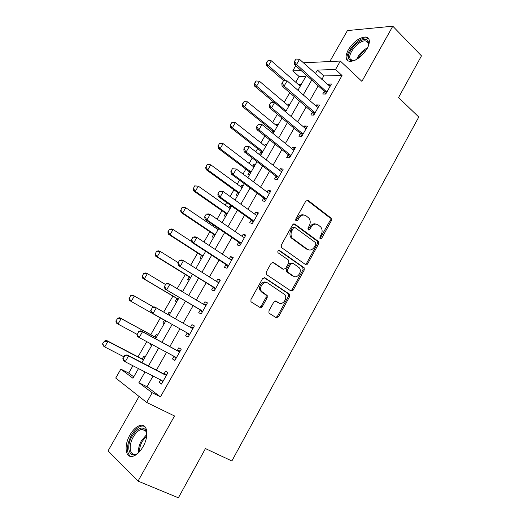 <?xml version="1.0" encoding="UTF-8"?>
<svg xmlns="http://www.w3.org/2000/svg" width="524" height="524" viewBox="0 0 524 524"><rect width="100%" height="100%" fill="white"/><g stroke="black" fill="none" stroke-linecap="round" stroke-linejoin="round"><path stroke-width="0.79" d="M320.138 238.859L321.664 238.341L331.391 220.669L331.24 218.22L308.079 200.371L305.82 201.059L295.746 219.13L295.824 220.84L297.75 217.892L298.909 218.167C301.005 215.056 303.416 214.296 306.14 215.881L308.839 218.049C310.516 220.349 310.653 222.955 309.252 225.87L307.968 228.189L308.217 230.049L309.782 229.538L311.066 227.219C313.129 224.134 315.487 223.368 318.147 224.914L320.754 227.003C322.411 229.257 322.542 231.837 321.16 234.732L319.895 237.031L320.138 238.859M319.909 238.617L330.192 220.394L330.041 217.958L306.913 200.142M295.824 220.84L297.606 220.506L298.909 218.167M308.007 229.833L309.894 226.925L311.066 227.219M143.013 446.743C149.104 436.348 147.611 423.929 140.799 425.298C136.934 426.064 133.332 429.267 129.985 434.907C123.972 445 125.125 457.858 132.264 456.417C136.096 455.605 139.679 452.382 143.013 446.743M367.141 48.575C370.481 41.9 370.042 38.042 365.817 36.988C359.497 37.328 353.654 41.593 348.303 49.787C344.89 56.487 345.355 60.378 349.691 61.452C355.94 61.085 361.756 56.795 367.141 48.575M268.969 310.791L268.943 312.959L269.375 313.391L276.214 317.701L278.506 316.824L289.661 296.545L289.648 294.318L264.915 277.825L262.55 278.657L250.976 299.407L250.937 301.595L251.402 302.066L259.943 307.45L262.301 306.573L267.194 297.75L267.207 295.543L261.456 291.265C258.522 287.25 263.991 280.222 267.803 283.078L284.886 294.658C287.846 298.49 282.574 305.636 278.788 302.879L276.128 301.162L273.816 302.021L268.969 310.791M153.06 376.042L146.969 386.751L160.468 396.858L152.196 392.751L146.687 402.465L115.719 378.04L120.854 369.125L132.952 378.249L138.487 368.588M303.344 62.769L340.338 61.059L361.907 81.364L392.797 26.2L421.473 55.865L398.541 97.556L418.774 117.016L231.87 460.976L205.447 448.577L178.376 497.8L138.041 481.111L174.518 415.977L146.687 402.465M340.338 61.059L335.55 69.502L317.42 70.085L315.382 73.661M160.468 396.858L342.041 75.522L335.55 69.502M305.479 264.522L307.699 263.742L318.605 243.902L318.507 241.531L294.861 224.082L292.575 224.816L281.264 245.101L281.322 247.452L305.479 264.522M304.215 270.076L293.185 290.132L290.925 290.964L266.212 274.366L266.205 272.1L271.111 263.297L273.456 262.498L283.366 269.257L285.659 268.458L288.848 262.707L288.462 260.061L277.969 252.699C277.563 251.048 278.093 250.321 279.561 250.518L304.156 267.777L304.215 270.076L303.062 269.703L292.051 289.713L293.185 290.132M139.063 396.452L108.062 450.889L138.041 481.111M392.797 26.2L347.425 30.575L329.786 61.544M342.041 75.522L323.832 75.915L321.808 79.471M318.199 85.818L309.782 100.608M306.206 106.896L297.645 121.935M294.102 128.164L285.397 143.465M281.892 149.635L273.03 165.198M269.559 171.302L260.552 187.133M257.114 193.173L247.95 209.273M244.557 215.246L235.237 231.628M231.877 237.529L222.392 254.192M219.078 260.028L209.43 276.973M206.155 282.737L196.343 299.977M193.107 305.669L183.131 323.197M179.935 328.817L169.835 346.561M166.567 352.311L156.44 370.108M324.245 91.333L322.725 94.012L325.738 94.045L331.43 83.991L328.391 84.017L327.867 84.947M312.566 111.926L310.83 114.985L313.797 115.123L319.542 104.983L316.555 104.898L315.939 105.979M300.553 133.116L298.831 136.148L301.745 136.404L307.542 126.166L304.608 125.97L303.907 127.201M288.429 154.501L286.726 157.508L289.582 157.875L295.438 147.545L292.549 147.231L291.763 148.613M276.187 176.084L274.504 179.064L277.307 179.549L283.215 169.121L280.379 168.695L279.508 170.234M263.841 197.869L262.164 200.823L264.921 201.426L270.882 190.9L268.098 190.35L267.135 192.053M251.376 219.857L249.712 222.779L252.417 223.506L258.43 212.882L255.705 212.213L254.651 214.074M238.675 242.252L237.143 244.944L239.796 245.795L245.867 235.066L243.195 234.28L242.042 236.304M225.988 264.627L224.462 267.319L227.049 268.295L233.18 257.467L230.567 256.557L229.322 258.751M213.183 287.211L211.65 289.91L214.185 291.01L220.375 280.078L217.814 279.043L216.478 281.401M200.253 310.012L198.727 312.71L201.196 313.942L207.445 302.905L204.943 301.739L203.508 304.274M187.206 333.028L185.673 335.733L188.083 337.096L194.397 325.954L191.954 324.651L190.435 327.336M174.001 356.313L172.494 358.973L174.846 360.473L181.219 349.226L178.835 347.785L177.289 350.517M160.626 379.907L159.191 382.435L161.477 384.079L167.909 372.715L165.591 371.143L164.012 373.926M305.924 76.308L299.06 76.452L295.739 82.242M289.739 92.689L284.231 102.272M277.353 114.245L272.624 122.478M269.284 128.301L268.445 129.762M264.856 136.011L260.919 142.862M257.605 148.633L255.791 151.79M252.234 157.979L249.11 163.429M245.828 169.141L243.018 174.034M239.501 180.158L237.189 184.173M233.94 189.832L230.115 196.493M226.637 202.546L225.169 205.107M221.953 210.707L217.093 219.163M213.654 225.15L213.039 226.23M209.855 231.772L203.947 242.055M197.646 253.02L190.671 265.17M185.332 274.465L177.263 288.514M172.907 296.106L163.724 312.088M160.364 317.937L150.755 334.666M146.753 341.641L138.015 356.851M132.913 365.739L128.701 373.075L133.751 376.854M301.392 84.22L299.702 84.233L299.132 85.222M289.988 104.125L288.331 104.073L287.683 105.2M278.486 124.201L276.855 124.09L276.135 125.347M272.965 130.882L271.969 132.611M266.886 144.454L265.282 144.283L264.482 145.679M261.325 151.181L259.688 154.036L261.279 154.239M255.181 164.89L253.603 164.647L252.725 166.18M249.588 171.662L247.963 174.492L249.522 174.761M243.372 185.503L241.826 185.195L240.87 186.872M237.745 192.321L236.134 195.124L237.667 195.459M231.457 206.292L229.944 205.925L228.903 207.74M225.792 213.17L224.207 215.94L225.7 216.34M217.447 227.73L216.831 228.798M213.622 234.405L212.168 236.946L213.635 237.411M201.471 255.594L200.017 258.136L201.452 258.673M156.578 251.166L155.294 253.924L156.578 251.166L158.713 250.845L160.292 251.468L157.2 256.773L155.635 256.125L188.823 276.626L189.223 276.98L187.762 279.515L189.164 280.124M182.732 291.357L181.238 290.899M143.655 273.332L142.345 276.128L143.655 273.332L145.842 272.925L147.375 273.639L144.257 278.991L142.738 278.257L176.45 298.202L176.857 298.549L175.396 301.09L176.765 301.772M170.274 313.103L168.918 312.383L167.765 314.4M130.6 295.713L129.277 298.542L130.6 295.713L132.854 295.222L134.34 296.021L131.197 301.424L129.716 300.599L163.966 319.974L164.379 320.315L162.918 322.856L164.254 323.616L162.918 322.856M157.698 335.052L156.381 334.253L154.907 336.827L154.403 336.657L119.741 317.721L121.188 318.612L118.011 324.068L136.882 334.26M150.879 343.862L150.323 344.825L151.626 345.657M145.01 357.198L143.733 356.327L142.233 358.947L141.716 358.783L106.503 340.43L107.905 341.419L104.695 346.921L123.874 356.798M128.701 373.075L120.854 369.125M299.06 76.452L292.772 70.878L295.739 65.723M145.03 371.935L138.873 382.71L152.196 392.751M311.741 80.034L303.245 94.903M299.636 101.224L290.997 116.354M287.421 122.609L278.637 138.002M275.093 144.198L266.153 159.853M262.648 165.984L253.557 181.907M250.092 187.978L240.837 204.177M237.411 210.183L227.999 226.656M224.606 232.597L215.037 249.352M211.683 255.221L201.95 272.27M198.642 278.067L188.738 295.405M185.463 301.13L175.396 318.769M172.167 324.422L161.968 342.27M158.667 348.054L148.443 365.962M301.195 70.602L292.772 70.878M141.925 362.588L152.235 344.589M155.562 338.779L165.839 320.839M169.095 315.16L179.247 297.442M182.542 291.685L192.524 274.262M195.858 268.439L205.67 251.31M209.05 245.415L218.698 228.575M222.111 222.608L231.595 206.056M235.053 200.024L244.374 183.754M247.865 177.656L257.029 161.661M260.559 155.497L269.565 139.777M273.128 133.548L281.984 118.097M285.587 111.808L294.292 96.612M297.927 90.266L306.481 75.332M323.832 75.915L317.42 70.085M146.969 386.751L138.873 382.71M299.702 84.233L300.822 85.216M288.331 104.073L289.464 105.042M276.855 124.09L278.008 125.04M265.282 144.283L266.454 145.207M253.603 164.647L254.795 165.558M241.826 185.195L243.038 186.086M229.944 205.925L231.176 206.797M181.343 290.709L182.653 291.495M168.918 312.383L170.248 313.149M150.323 344.825L151.685 345.552M328.391 84.017L330.389 85.825M316.555 104.898L318.585 106.667M304.608 125.97L306.671 127.705M292.549 147.231L294.652 148.934M280.379 168.695L282.515 170.359M268.098 190.35L270.273 191.981M255.705 212.213L257.913 213.799M243.195 234.28L245.435 235.826M230.567 256.557L232.846 258.063M217.814 279.043L220.132 280.504M275.984 317.406L276.783 317.891M204.943 301.739L207.301 303.16M191.954 324.651L194.352 326.033M185.673 335.733L188.09 337.089M172.494 358.973L174.951 360.289M159.191 382.435L161.687 383.706M316.051 224.108C313.614 223.348 311.564 224.292 309.894 226.925M303.953 215.043C301.49 214.316 299.42 215.266 297.75 217.892M305.263 264.365L306.54 263.376L317.433 243.581L317.328 241.21L293.781 223.853M315.815 244.446L315.566 242.619L294.992 227.554L293.394 228.064L292.012 230.547C290.637 233.357 290.728 235.905 292.281 238.191L307.392 249.293C310.077 250.767 312.435 249.961 314.472 246.876L315.815 244.446M294.318 227.377L292.241 227.77L293.394 228.064M308.066 249.693L306.232 248.959L291.134 237.876C289.582 235.597 289.49 233.056 290.866 230.246L292.241 227.77M290.61 290.748L292.051 289.713M272.546 262.269L282.908 269.107M278.742 250.387L302.702 267.109L303.848 267.482M293.447 276.141C297.259 279.056 302.499 271.629 299.322 267.843L292.982 263.205L290.709 263.998L287.532 269.736L287.565 272.022L293.447 276.141L292.307 275.748L293.702 276.299M292.261 262.969L289.569 263.624L290.709 263.998M292.307 275.748L286.432 271.635L286.399 269.356L289.569 263.624M303.062 269.703L302.702 267.109M278.827 302.905L275.388 300.953M266.513 282.547C262.668 279.999 257.507 286.929 260.363 290.833L262.603 292.418M259.531 307.188L261.214 306.108L266.094 297.311L266.107 295.104L261.509 291.986M275.762 317.42L277.399 316.345L288.534 296.106L288.521 293.892L264.083 277.602M300.265 86.191L271.327 60.81L268.484 65.69L285.757 80.735M266.644 62.978L268.065 60.535L266.323 62.991L268.484 65.69L266.572 65.775L283.589 80.572M271.327 60.81L268.065 60.535M266.323 62.991L266.572 65.775M296.106 59.035L294.265 61.622L296.106 59.035L299.531 59.323L330.028 86.46M326.852 92.08L296.564 64.465L294.442 64.563L294.265 61.622M325.79 93.947L323.917 90.934L294.442 64.563M299.531 59.323L296.564 64.465L294.619 61.609M288.829 106.143L259.432 81.233L256.563 86.165L286.052 110.996M254.716 83.434L256.151 80.971L254.402 83.434L256.563 86.165L254.684 86.172L274.183 102.54M259.432 81.233L256.151 80.971M254.402 83.434L254.684 86.172M277.301 126.277L247.433 101.839L244.531 106.817L242.697 106.745L272.414 130.836L273.659 132.624M242.678 104.073L244.132 101.584L242.37 104.066L244.531 106.817L274.497 131.17M247.433 101.839L244.132 101.584M242.37 104.066L242.697 106.745M265.668 146.582L235.322 122.636L232.394 127.66L230.593 127.509L260.782 151.115L262.059 152.884M230.534 124.902L231.994 122.393L230.233 124.876L232.394 127.66L262.838 151.521M235.322 122.636L231.994 122.393M230.233 124.876L230.593 127.509M283.674 80.565L281.827 83.165L283.674 80.565L287.126 80.847L317.033 106.929L318.147 107.446M314.931 113.118L314.164 112.005L284.126 86.041L282.043 86.054L281.827 83.165M313.928 114.894L312.029 111.913L282.043 86.054M312.029 111.913L314.158 111.998L312.016 111.907M287.126 80.847L284.126 86.041L282.174 83.165M271.131 102.304L269.277 104.918L271.131 102.304L274.596 102.573L305.014 128.125L306.147 128.629M302.905 134.354L302.197 133.319L271.576 107.82L269.533 107.748L269.277 104.918M301.962 136.024L300.101 133.148L269.533 107.748M274.596 102.573L271.576 107.82L269.618 104.931M258.463 124.254L256.603 126.873L258.463 124.254L261.954 124.516L292.89 149.523L294.043 150.008M290.768 155.785L289.962 154.691L258.902 129.808L256.898 129.644L256.603 126.873M289.883 157.351L287.899 154.436L256.898 129.644M261.954 124.516L258.902 129.808L256.937 126.9M219.464 143.347L218.279 145.914L219.464 143.347L223.1 143.622L220.146 148.685L218.384 148.462L249.057 171.577L250.348 173.32M218.279 145.914L220.146 148.685L250.878 171.879L249.28 171.78M253.93 167.071L223.1 143.622L219.759 143.386M217.984 145.882L218.384 148.462M245.35 146.366L243.804 149.039L245.35 146.366L249.188 146.661L280.654 171.119L281.82 171.584M278.519 177.413L277.7 176.333L246.11 152.006L244.145 151.757L243.804 149.039M277.694 178.874L275.67 175.999L244.145 151.757M245.677 146.406L249.188 146.661L246.11 152.006L244.132 149.078M355.364 60.083C352.541 61.111 350.53 60.915 349.318 59.5C343.875 53.671 362.831 34.224 367.828 40.636L368.7 42.772L368.215 46.4M368.529 45.254L367.73 41.927L365.686 40.924C358.875 39.608 346.338 54.981 350.595 59.376L352.79 60.496L354.263 60.45M368.765 38.802L366.708 38.003C358.259 36.379 342.729 55.4 347.956 60.882M139.62 451.583C130.542 461.179 124.732 448.387 132.1 436.25C137.334 428.246 141.821 426.11 145.574 429.844L146.733 435.994M146.72 433.63L145.777 431.056L141.952 429.287C138.853 429.903 135.971 432.464 133.299 436.97C128.485 445.072 129.461 455.33 135.159 454.19M144.395 426.202L142.03 425.979C138.192 426.739 134.609 429.916 131.288 435.516C126.402 445.466 126.153 452.435 130.542 456.411M207.118 164.516L205.912 167.123L207.118 164.516L210.766 164.798L207.792 169.907L206.063 169.606L237.221 192.216L238.538 193.939M205.912 167.123L207.792 169.907L239.213 192.767M242.088 187.736L210.766 164.798L207.406 164.569M205.624 167.071L206.063 169.606M232.44 168.721L230.888 171.42L232.44 168.721L236.298 169.016L268.301 192.917L269.487 193.363M266.153 199.244L265.321 198.183L233.187 174.42L231.267 174.079L230.888 171.42M265.386 200.6L263.33 197.758L231.267 174.079M232.761 168.774L236.298 169.016L233.187 174.42L231.208 171.472M194.653 185.882L193.435 188.522L194.653 185.882L198.321 186.171L195.314 191.326L193.631 190.939L225.281 213.032L226.623 214.735M193.435 188.522L195.314 191.326L227.239 213.661M230.141 208.591L198.321 186.171L194.935 185.948M193.153 188.463L193.631 190.939M307.595 263.913L306.756 263.441M307.359 264.207L306.363 263.651M293.119 239.075L291.645 238.014M219.412 191.293L217.84 194.018L219.412 191.293L223.29 191.594L255.83 214.925L257.035 215.344M253.675 221.285L252.823 220.237L220.146 197.044L218.266 196.611L217.84 194.018M252.968 222.53L250.872 219.726L218.266 196.611M219.726 191.365L223.29 191.594L220.146 197.044L218.154 194.09M182.077 207.445L180.839 210.124L182.077 207.445L185.758 207.733L182.725 212.941L181.081 212.469L213.242 234.045L214.604 235.721M180.839 210.124L182.725 212.941L215.161 234.745M218.095 229.63L185.758 207.733L182.352 207.517M180.564 210.045L181.081 212.469M243.228 237.117L244.525 237.438M206.26 214.08L204.668 216.831L206.26 214.08L208.303 213.884L210.15 214.388L243.247 237.13L244.472 237.529M241.079 243.529L240.208 242.494L206.973 219.897L205.139 219.366L204.668 216.831M240.437 244.662L238.302 241.898L205.139 219.366M206.567 214.165L210.15 214.388L206.973 219.897L204.976 216.916M169.39 229.204L168.125 231.922L169.39 229.204L171.466 228.962L173.084 229.499L170.025 234.752L168.42 234.195L201.085 255.24L202.474 256.891M168.125 231.922L170.025 234.752L202.978 256.02M191.738 241.643L173.084 229.499L169.658 229.296M167.857 231.831L168.42 234.195M230.2 259.328L231.909 259.708M192.976 237.097L191.371 239.874L192.976 237.097L195.079 236.809L196.88 237.405L230.54 259.55L231.785 259.93M228.359 265.982L227.475 264.967L193.677 242.966L191.889 242.343L191.371 239.874M227.783 267.004L225.608 264.273L191.889 242.343M193.271 237.195L196.88 237.405L193.677 242.966L191.673 239.972M190.625 277.576L189.223 276.98L190.238 278.257M155.294 253.924L157.2 256.773L190.677 277.484M178.219 262.662L160.292 251.468L156.84 251.271M155.038 253.819L155.635 256.125M261.574 307.372L260.677 306.763M217.041 281.761L219.176 282.194M179.562 260.33L177.944 263.14L179.562 260.33L181.73 259.956L183.485 260.651L217.715 282.187L218.98 282.541M215.521 288.652L214.624 287.65L178.501 265.544L177.944 263.14M215.01 289.556L212.796 286.87L178.501 265.544M179.85 260.448L183.485 260.651L180.249 266.264L178.232 263.258M178.226 299.224L176.857 298.549L177.885 299.813M142.345 276.128L144.257 278.991L178.271 299.139M165.591 284.532L147.375 273.639L143.904 273.456M142.096 276.01L142.738 278.257M203.751 304.424L206.325 304.889M166.016 283.798L164.379 286.628L166.016 283.798L168.243 283.327L204.773 305.034L206.056 305.368M202.559 311.538L201.642 310.549L164.988 288.973L164.379 286.628M202.113 312.324L199.86 309.677L164.988 288.973M166.298 283.929L169.953 284.126L166.684 289.792L164.66 286.766M165.715 321.061L164.379 320.315L165.427 321.559M129.277 298.542L131.197 301.424L165.748 320.996M153.787 307.143L134.34 296.021L130.849 295.844M129.028 298.411L129.716 300.599M190.304 327.303L193.349 327.801M152.333 307.496L150.958 310.509L152.333 307.496L154.626 306.933L191.699 328.103L193.002 328.41M189.478 334.639L188.542 333.67L151.338 312.632L150.683 310.359M189.099 335.308L186.799 332.701L151.338 312.632M152.608 307.647L156.29 307.83L152.988 313.555L150.958 310.509M116.079 321.173L118.011 324.068L116.577 323.151L115.843 321.022L117.671 318.441L115.843 321.022M156.178 337.705L121.188 318.612L117.671 318.441M156.545 337.07L154.914 336.827L156.224 337.626M117.428 318.297L119.741 317.721M138.788 331.6L137.118 334.489L138.788 331.6L142.489 331.771L140.877 330.775L176.791 350.353L180.249 350.936M176.267 357.964L175.317 357.021L139.161 337.554L142.489 331.771L178.501 351.394L179.824 351.683M137.118 334.489L139.161 337.554L137.557 336.532L136.849 334.319M175.959 358.508L174.112 356.372M140.877 330.775L138.519 331.437M102.763 344.013L104.695 346.921L103.307 345.912L102.527 343.842L104.368 341.262L102.527 343.842M143.458 359.909L107.905 341.419L104.368 341.262M143.89 359.163L142.24 358.947L143.511 359.818M104.132 341.098L106.503 340.43M124.823 355.789L123.133 358.711L124.823 355.789L128.55 355.953L126.985 354.853L163.514 373.769L167.018 374.287M162.925 381.518L161.955 380.588L125.19 361.789L128.55 355.953L165.178 374.909L166.521 375.171M123.133 358.711L125.19 361.789L123.631 360.663L122.878 358.527M162.689 381.937L161.084 380.142M126.985 354.853L124.561 355.606M320.485 238.034L321.664 238.341M296.446 220.231L297.606 220.506M308.61 229.243L309.782 229.538M306.926 200.142L308.079 200.371M329.858 217.788L331.057 218.049M330.192 220.394L331.391 220.669M293.872 223.84L294.861 224.082M317.086 240.981L318.258 241.295M317.433 243.581L318.605 243.902M306.54 263.376L307.699 263.742M290.866 230.246L292.012 230.547M292.084 238.787L293.23 239.108M306.232 248.959L307.392 249.293M272.749 262.262L273.456 262.498M282.24 268.877L283.366 269.257M279.004 250.348L279.561 250.518M286.399 269.356L287.532 269.736M286.785 271.976L287.912 272.362M275.67 300.979L276.128 301.162M277.674 302.433L278.788 302.879M265.688 294.685L266.788 295.123M266.094 297.311L267.194 297.75M261.214 306.108L262.301 306.573M264.319 277.609L264.915 277.825M288.154 293.532L289.281 293.957M288.534 296.106L289.661 296.545M277.399 316.345L278.506 316.824M326.085 90.94L323.917 90.934M326.432 91.373L324.264 91.359M284.82 111.16L285.927 111.206M284.329 110.747L285.868 110.813L284.342 110.761M272.768 131.236L274.38 131.367M272.414 130.836L274.307 130.993M261.142 151.508L262.734 151.705M260.782 151.115L262.642 151.344M314.511 112.424L312.376 112.333M302.112 133.247L300.016 133.076M302.479 133.666L300.376 133.496M289.962 154.691L287.899 154.436M290.329 155.104L288.266 154.849M249.417 171.964L250.976 172.219M249.057 171.577L250.878 171.879M277.7 176.333L275.67 175.999M278.074 176.739L276.043 176.405M356.687 59.363C358.94 54.208 362.569 50.356 367.56 47.795M366.689 49.348C363.014 51.588 360.178 54.607 358.167 58.413M138.467 452.638C138.179 448.852 139.181 444.856 141.467 440.651L146.766 434.462M146.746 435.765L142.41 441.149C140.425 444.771 139.436 448.302 139.45 451.747M237.595 192.596L239.121 192.917M237.221 192.216L239.01 192.596M265.321 198.183L263.33 197.758M265.701 198.583L263.71 198.157M225.661 213.412L227.161 213.799M225.281 213.032L227.036 213.491M252.823 220.237L250.872 219.726M253.21 220.624L251.265 220.119M213.622 234.411L215.089 234.87M213.242 234.045L214.958 234.582M240.208 242.494L238.302 241.898M240.608 242.881L238.695 242.278M201.478 255.601L202.912 256.125M201.085 255.24L202.768 255.856M231.038 259.766L230.698 259.642M227.475 264.967L225.608 264.273M227.881 265.341L226.008 264.653M188.823 276.626L190.467 277.327M218.226 282.39L217.689 282.167M214.624 287.65L212.796 286.87M215.03 288.023L213.203 287.237M176.45 298.202L178.055 298.988M205.284 305.23L204.367 304.791M201.642 310.549L199.86 309.677M202.061 310.915L200.279 310.038M163.966 319.974L165.532 320.845M192.223 328.286L190.467 327.336M188.542 333.67L186.799 332.701M188.968 334.03L187.225 333.054M154.403 336.657L155.936 337.594M179.031 351.571L177.322 350.523M178.501 351.394L176.791 350.353M175.75 357.368L174.485 356.569M141.716 358.783L143.209 359.811M165.715 375.073L164.051 373.933M165.178 374.909L163.514 373.769M162.401 380.928L161.811 380.516M365.817 36.988L366.859 38.023M330.041 217.958L331.24 218.22M317.328 241.21L318.507 241.531M291.134 237.876L292.281 238.191M286.432 271.635L287.565 272.022M303.003 267.404L304.156 267.777M260.363 290.833L261.456 291.265M266.107 295.104L267.207 295.543M288.521 293.892L289.648 294.318M272.493 130.908L274.393 131.066M260.939 151.253L262.799 151.482M302.197 133.319L300.101 133.148M290.119 154.835L288.056 154.58M277.93 176.549L275.899 176.215M368.51 43.715L365.686 40.924M368.536 43.911L368.7 42.772M145.777 431.056L145.574 429.844M237.51 192.485L239.167 192.839M265.616 198.465L263.624 198.046M225.634 213.373L227.174 213.779M253.184 220.591L251.238 220.08"/></g></svg>

